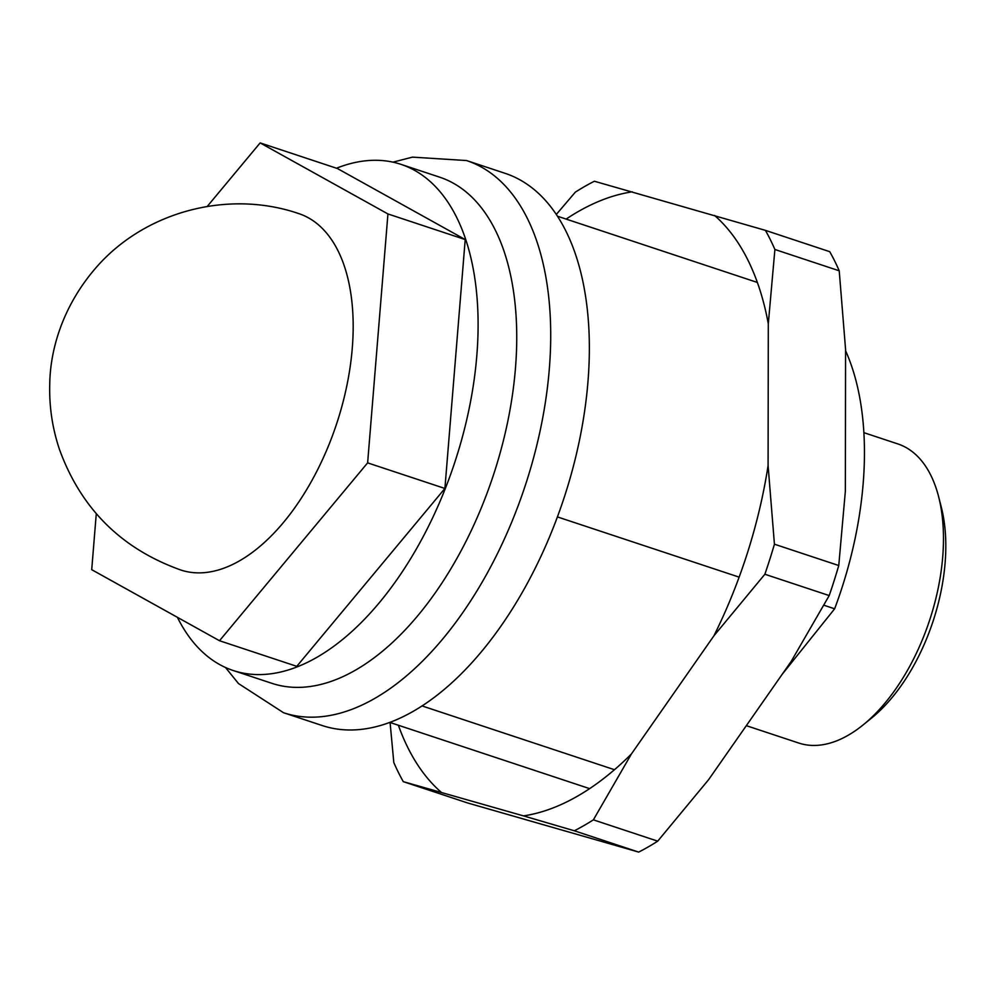 <?xml version="1.0" encoding="UTF-8"?>
<svg xmlns="http://www.w3.org/2000/svg" width="995" height="995" viewBox="0 0 995 995"><rect width="100%" height="100%" fill="white"/><g stroke="black" fill="none" stroke-linecap="round" stroke-linejoin="round"><path stroke-width="1.49" d="M336.484 168.217A266.623 144.822 108.3 0 1 400.973 164.349L439.603 177.147A266.623 144.822 108.3 0 1 502.512 246.909A266.623 144.822 108.3 0 1 366.707 663.105A266.623 144.822 108.3 0 1 271.859 683.316L233.216 670.518A266.623 144.822 108.3 0 1 177.408 617.323M180.767 569.998A187.719 101.963 -71.7 0 0 313.711 477.214A187.719 101.963 -71.7 0 0 344.394 266.25A187.719 101.963 -71.7 0 0 298.873 213.639C228.489 189.373 144.934 211.263 96.03 267.667C62.187 306.634 50.21 350.377 49.75 383.908C49.103 406.321 52.337 428.173 59.464 449.429C80.993 508.632 121.427 548.817 180.767 569.998M422.004 705.915L614.475 769.707M505.186 173.354A290.851 157.981 108.3 0 1 588.953 330.464A290.851 157.981 108.3 0 1 504.851 620.432A290.851 157.981 108.3 0 1 322.181 725.529L283.55 712.731A290.851 157.981 108.3 0 0 466.207 607.622A290.851 157.981 108.3 0 0 550.31 317.654A290.851 157.981 108.3 0 0 535.173 236.648A290.851 157.981 108.3 0 0 466.543 160.543L505.186 173.354M400.973 164.349A266.623 144.822 108.3 0 1 473.521 384.107A266.623 144.822 108.3 0 1 328.076 650.307A266.623 144.822 108.3 0 1 233.216 670.518M746.325 725.666L798.761 743.041A157.546 85.57 -71.7 0 0 854.817 731.101A157.546 85.57 -71.7 0 0 863.088 724.945A157.546 85.57 -71.7 0 0 938.671 496.866A157.546 85.57 -71.7 0 0 897.888 443.944L863.909 432.676M863.088 724.945L871.608 718.029A145.432 78.991 -71.7 0 0 941.382 507.5L938.671 496.866M96.279 513.718L91.714 569.687L219.509 640.73L367.628 462.862L387.938 213.95L260.143 142.907L207.234 206.45M367.628 462.862L444.902 488.47L296.784 666.339L219.509 640.73M444.902 488.47L465.212 239.559L387.938 213.95M465.212 239.559L337.404 168.516L260.143 142.907M782.169 674.336L834.643 608.791A266.623 144.822 -71.7 0 0 845.576 350.737M557.411 516.915L739.136 577.137M823.91 605.234L834.643 608.791M657.707 841.161A355.091 192.868 108.3 0 1 638.666 852.093L467.625 802.965L403.286 781.647L523.482 815.888A324.793 176.413 -71.7 0 0 591.254 787.543A324.793 176.413 -71.7 0 0 631.402 753.986L713.912 635.817L764.869 574.239L829.208 595.57L791.174 661.426L708.676 779.595L657.707 841.161L593.381 819.843L631.402 753.986M764.869 574.239A355.091 192.868 -71.7 0 0 774.433 544.203L838.76 565.521L845.352 491.207L845.576 349.407L839.22 270.802A355.091 192.868 108.3 0 0 829.743 251.685L765.416 230.355L594.376 181.239A355.091 192.868 108.3 0 0 575.321 192.159L556.317 214.435M774.433 544.203L768.09 465.598L768.302 323.798L774.894 249.484L839.22 270.802M838.76 565.521A355.091 192.868 108.3 0 1 829.208 595.57M523.482 815.888L574.326 830.775L638.666 852.093M390.09 722.507L393.809 762.531A355.091 192.868 -71.7 0 0 403.286 781.647M566.13 219.087A324.793 176.413 108.3 0 1 632.273 191.836M713.912 635.817A324.793 176.413 -71.7 0 0 768.09 465.598M768.302 323.798A324.793 176.413 -71.7 0 0 714.572 215.467M398.373 725.243A324.793 176.413 -71.7 0 0 441.195 792.244M774.894 249.484A355.091 192.868 -71.7 0 0 765.416 230.355M574.326 830.775A355.091 192.868 -71.7 0 0 593.381 819.843M225.479 667.483L238.464 683.54L283.55 712.731M389.741 722.382L589.637 788.637M392.963 162.16L412.415 157.135L466.543 160.543M557.498 216.226L757.394 282.468"/></g></svg>
